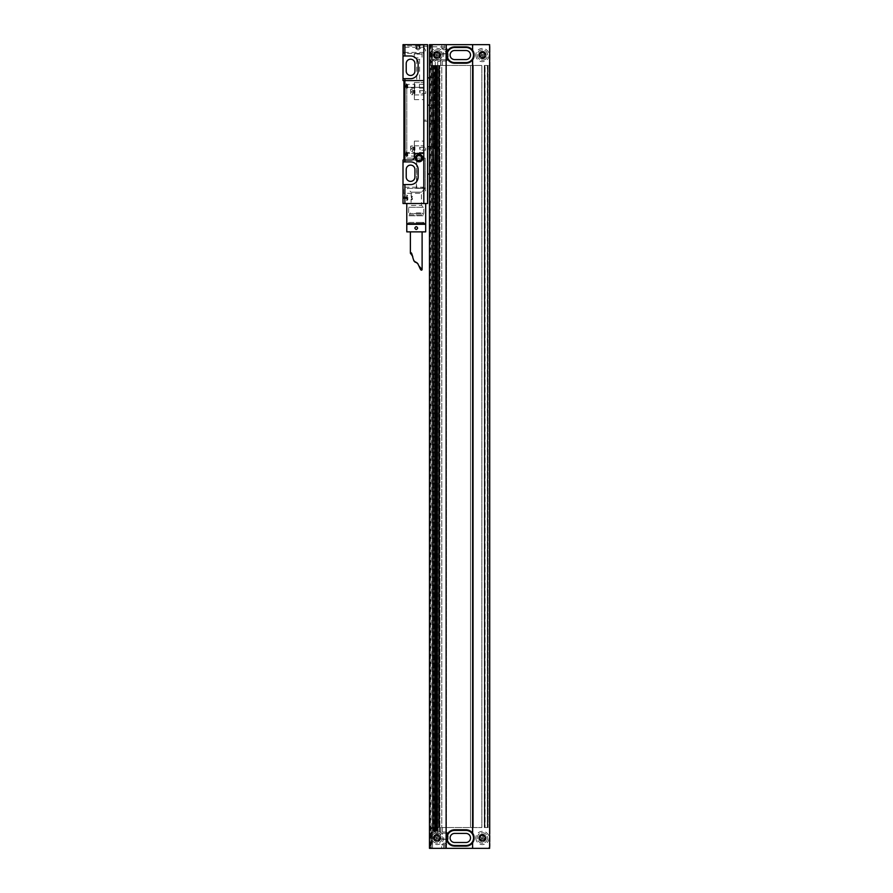 <?xml version="1.0" encoding="UTF-8"?>
<svg xmlns="http://www.w3.org/2000/svg" width="893" height="893" viewBox="0 0 893 893"><rect width="100%" height="100%" fill="white"/><g stroke="black" fill="none" stroke-linecap="round" stroke-linejoin="round"><path stroke-width="0.67" stroke-dasharray="4.46 3.35" d="M441.109 838.895L448.141 839.353L440.327 839.353L440.327 833.225L448.141 833.225L440.327 833.225L442.336 832.008L442.336 827.543L446.12 827.543L442.336 827.543M446.533 848.35L441.109 848.35L446.533 848.35M447.348 848.35L448.71 848.35M441.633 848.35L446.835 848.35L441.633 848.35L441.633 844.566L444.814 844.566L444.814 848.35M444.814 844.566L441.633 844.566L442.214 844.566L442.214 848.35M446.254 848.35L446.254 844.566L446.835 844.566L446.835 848.35M443.654 844.566L443.654 848.35M441.109 54.105L448.141 53.647L440.327 53.647L440.327 59.775L448.141 59.775L440.327 59.775L442.336 60.992L442.336 65.457L446.12 65.457L442.336 65.457M444.279 44.65L441.109 44.65L447.348 44.65L441.845 44.65L446.612 44.65L444.279 44.65L444.279 48.434L441.845 48.434L441.845 44.65L441.89 48.434L444.279 48.434M447.348 44.65L448.71 44.65M444.189 48.434L444.189 44.65M446.567 44.65L446.567 48.434L446.612 44.65M435.907 147.713L438.932 147.713L438.932 148.852L438.932 121.236L438.932 147.713L435.851 147.713L435.572 120.108L435.851 147.713M435.907 121.236L438.932 121.236L438.932 120.108L438.932 121.236L435.851 121.236M433.641 105.162L427.591 105.162L427.591 174.001L427.591 146.765L433.641 146.765L434.411 77.937L433.752 146.765L429.477 146.765M427.591 77.925L427.591 105.162L427.591 77.847L434.411 77.925L434.411 65.457L433.239 65.457L436.554 65.457L436.264 827.543L440.829 827.543L435.282 827.543L435.873 827.543L435.873 831.327L439.356 831.327L439.535 827.543L438.642 827.543L439.903 827.543L439.155 827.543L439.155 65.457L439.903 65.457L439.903 827.543L439.903 65.457L429.477 65.457L429.477 59.775L435.282 59.775L429.477 59.775L429.477 65.457L440.829 65.457L435.572 65.457L436.186 146.765L438.932 146.765L438.932 77.925L438.932 105.162L436.186 105.162M433.752 146.765L434.389 174.09L433.641 146.765M436.186 146.765L435.572 174.001L436.231 146.765L435.572 77.925L438.932 77.847L435.628 77.925M436.231 105.162L438.932 105.162L438.932 174.09L438.932 146.765L436.231 146.765M435.003 147.97L435.003 831.327L434.991 150.348M434.991 146.765L435.003 103.968L434.991 146.765M429.477 105.162L433.752 105.162M427.591 146.765L427.591 105.162M427.591 174.001L434.411 174.001L434.411 831.327L433.931 152.335M418.996 266.047L417.946 263.736M413.783 260.767L412.733 256.403M424.186 153.384L417.187 153.384A2.835 2.835 0 0 0 414.352 156.219L414.352 157.168A2.835 2.835 0 0 1 411.517 160.003L404.518 160.003L404.897 161.901L403.011 161.901L410.568 161.901L403.011 161.901L403.011 160.003L403.949 160.003L403.949 80.582L403.011 80.582L403.011 78.684L410.568 78.684A7.568 7.568 0 0 0 418.136 71.127A7.568 7.568 0 0 1 410.568 78.684A7.568 7.568 0 0 0 418.136 71.127L418.136 63.559A7.568 7.568 0 0 0 410.568 55.991A7.568 7.568 0 0 1 418.136 63.559A7.568 7.568 0 0 0 410.568 55.991L403.011 55.991L410.568 55.991L403.011 55.991L403.011 78.684M406.226 71.127L406.226 63.559A4.353 4.353 0 0 1 410.568 59.206A4.353 4.353 0 0 1 414.921 63.559L414.921 71.127A4.353 4.353 0 0 1 410.568 75.47A4.353 4.353 0 0 1 406.226 71.127M406.226 169.458A4.353 4.353 0 0 1 410.568 165.116A4.353 4.353 0 0 1 414.921 169.458L414.921 177.026A4.353 4.353 0 0 1 410.568 181.368A4.353 4.353 0 0 1 406.226 177.026L406.226 169.458M403.011 200.289L403.011 199.251M427.591 52.408L427.591 46.347L427.591 52.408L403.569 52.408L403.569 46.347L403.011 52.966L403.011 45.789L403.011 52.966M403.011 161.901L403.011 184.583L410.568 184.583A7.568 7.568 0 0 0 418.136 177.026L418.136 169.458A7.568 7.568 0 0 0 410.568 161.901A7.568 7.568 0 0 1 418.136 169.458L418.136 177.026A7.568 7.568 0 0 1 410.568 184.583L403.011 184.583L410.568 184.583A7.568 7.568 0 0 0 418.136 177.026L418.136 169.458A7.568 7.568 0 0 0 410.568 161.901L404.897 161.901M427.591 44.65L427.591 203.504L423.807 203.504L423.807 44.65L427.591 44.65M423.807 187.195L425.648 190.265L423.807 193.323L423.807 187.195L423.807 193.323L403.569 193.323L403.569 187.195L423.807 187.195M423.807 47.262L425.648 50.321L423.807 53.39L423.807 47.262L423.807 53.39L403.569 53.39L403.569 47.262L423.807 47.262M403.011 186.626L403.011 193.893M403.011 46.693L403.011 53.96M423.807 80.582L404.518 80.582L424.186 80.582L404.518 80.582L404.518 160.003L424.186 160.003M403.011 55.991L403.011 44.65L404.897 44.65L404.897 55.991M404.897 44.65L423.807 44.65M404.897 78.684L404.897 80.582M423.807 203.504L403.011 203.504L403.011 184.583M416.238 203.504L425.693 203.504L416.238 203.504M404.897 184.583L404.897 203.504M404.897 160.003L423.807 160.003M418.136 44.65L422.992 44.65L418.136 44.65M416.596 45.286L422.356 45.286L416.596 45.286M419.085 161.421A3.304 3.304 0 0 1 416.216 156.454A3.304 3.304 0 0 1 421.942 156.454A3.304 3.304 0 0 1 419.085 161.421M421.853 159.534A3.125 3.125 0 0 1 416.462 159.814A3.125 3.125 0 0 1 418.917 155.002A3.125 3.125 0 0 1 421.853 159.534M403.949 149.79L403.949 158.865L403.949 149.79L404.897 150.738L404.897 157.927L404.897 150.738L404.328 150.738L404.328 157.927L404.328 150.738M403.949 81.71L403.949 90.796L403.949 81.71L404.897 82.658L404.897 89.847L404.897 82.658L404.328 82.658L404.328 89.847L404.328 82.658M416.238 224.299L425.135 224.299L416.238 224.299M406.784 223.73L425.693 223.73M425.693 224.299L406.784 224.299M406.784 231.867L425.693 231.867M404.328 154.735L406.393 154.735L404.328 156.431L404.328 152.96L404.328 153.92L406.393 153.92L406.393 154.735L404.328 152.234L404.328 154.221L406.393 154.221L404.328 155.695L404.328 154.735L404.328 156.431M404.328 154.221L404.328 155.181M404.328 153.92L404.328 152.234M404.328 156.141L406.393 154.444L404.328 154.444M406.393 154.444L404.328 153.484M404.328 152.96L404.685 153.83M404.685 153.317L406.393 153.92M404.328 155.695L404.685 154.824M404.685 155.349L406.393 154.735M404.685 153.138L406.393 154.221M404.328 86.654L406.393 86.654L404.328 88.418L404.328 85.058L404.328 85.862L406.393 85.862L406.393 86.654L404.328 84.087L404.328 86.108L406.393 86.108L404.328 87.447L404.328 86.654L404.328 88.418M404.328 86.108L404.328 86.9M404.328 85.862L404.328 84.087M404.328 88.173L406.393 86.398L404.328 86.398M406.393 86.398L404.328 85.605M404.328 85.058L404.685 85.895M404.685 85.348L406.393 85.862M404.328 87.447L404.685 86.61M404.685 87.157L406.393 86.654M404.685 84.98L406.393 86.108M417.143 48.434L420.837 48.434L415.435 48.434L417.143 48.434L417.143 44.65L415.435 44.65L420.837 44.65L417.143 44.65M416.428 44.65L416.428 48.434L415.435 48.434L415.435 44.65M419.833 44.65L419.833 48.434L420.837 48.434L420.837 44.65M419.13 48.434L419.13 44.65M416.998 44.65L421.25 44.65L416.998 44.65M403.011 197.174L406.226 197.174L406.226 198.782L406.226 196.862L403.011 196.862M403.011 198.48L406.226 198.48L403.011 198.782M403.011 197.52L406.226 197.52M406.226 198.134L403.011 198.134M434.991 101.59L434.991 65.457L433.083 65.457L434.411 65.457M435.003 103.968L435.003 65.457L436.108 65.457L432.335 65.457L432.335 59.775L432.335 65.457L436.108 65.457L436.621 827.543L436.621 65.457L435.617 65.457L436.108 827.543L429.477 827.543L436.621 827.543M436.297 65.457L436.297 831.327L436.275 65.457L435.918 831.327L434.991 831.327L434.98 65.457L434.98 831.327L439.546 831.327L435.527 831.327L435.572 174.001L438.932 174.001L435.628 174.001M439.356 831.327L435.572 831.327L435.55 65.457L439.155 65.457M435.572 120.108L435.572 148.841M480.155 56.371L479.82 55.422L478.693 55.812L479.016 56.761L482.12 55.69L483.191 58.793L484.14 58.458L483.068 55.366L486.172 54.294L485.837 53.334L482.745 54.406L481.673 51.314L480.713 51.638L481.785 54.741L478.693 55.812M484.129 59.965A5.202 5.202 0 0 0 485.837 51.124A5.202 5.202 0 0 0 477.32 54.071A5.202 5.202 0 0 0 484.129 59.965A5.202 5.202 0 0 0 481.852 49.885A5.202 5.202 0 0 0 477.23 55.053A5.202 5.202 0 0 0 484.129 59.965M479.016 56.761L482.12 55.69L483.191 58.793M484.14 58.458L483.749 57.331L482.8 57.665M483.749 57.331L483.068 55.366L486.172 54.294M480.713 51.638L482.12 55.69L483.068 55.366L481.673 51.314M485.837 53.334L484.709 53.725L485.044 54.685M484.709 53.725L479.82 55.422M481.104 52.765L482.064 52.441M481.539 840.425L480.668 839.911L480.054 840.938L480.925 841.452L482.6 838.639L485.412 840.324L485.937 839.453L483.124 837.779L484.799 834.966L483.939 834.442L482.253 837.254L479.441 835.58L478.927 836.44L481.74 838.125L480.054 840.938M486.897 840.614A5.202 5.202 0 0 0 482.51 832.745A5.202 5.202 0 0 0 477.889 840.48A5.202 5.202 0 0 0 486.897 840.614A5.202 5.202 0 0 0 483.816 832.935A5.202 5.202 0 0 0 477.23 837.947A5.202 5.202 0 0 0 486.897 840.614M480.925 841.452L482.6 838.639L485.412 840.324M485.937 839.453L484.91 838.84L484.397 839.71M484.91 838.84L483.124 837.779L484.799 834.966M478.927 836.44L482.6 838.639L483.124 837.779L479.441 835.58M483.939 834.442L483.325 835.468L484.196 835.982M483.325 835.468L480.668 839.911M479.954 837.054L480.467 836.183M435.282 833.225L440.829 833.225L432.335 833.225L435.282 833.225L435.282 827.543L435.282 833.225M439.378 65.457L439.389 827.543L436.264 827.543M429.477 827.543L432.335 827.543L432.335 833.225L429.477 833.225L432.335 833.225L432.335 827.543L429.477 827.543L429.477 846.464L431.375 848.35L432.502 848.35L432.502 827.543L429.477 827.543L429.477 65.457L429.477 827.543L429.477 65.457L432.502 65.457L432.502 44.65L432.502 65.457L431.118 65.457L432.312 65.457L432.502 848.35L432.502 827.543L431.118 827.543L432.502 827.543L432.502 848.35L431.654 848.35L431.654 827.543M441.767 827.543L481.863 827.543L441.767 827.543L441.767 65.457L481.863 65.457L481.863 827.543L481.863 65.457L440.07 65.457L441.767 65.457L441.767 827.543M440.662 827.543L437.693 827.543L440.662 827.543M489.744 46.291L489.744 65.457L487.969 65.457L489.989 65.457L489.989 827.543L487.969 827.543L489.744 827.543L489.744 846.709L489.744 827.543M431.118 827.543L431.118 848.35L432.502 848.35L431.375 848.35L429.477 846.464L429.477 65.457M442.336 832.008L446.12 832.008L442.336 832.008M454.626 829.441A8.506 8.506 0 0 0 446.12 837.947A8.506 8.506 0 0 0 454.626 846.464L465.979 846.464A8.506 8.506 0 0 0 474.484 837.947A8.506 8.506 0 0 0 465.979 829.441L454.626 829.441A8.506 8.506 0 0 0 446.12 837.947A8.506 8.506 0 0 0 454.626 846.464L465.979 846.464A8.506 8.506 0 0 0 474.484 837.947A8.506 8.506 0 0 0 465.979 829.441L454.626 829.441L465.979 829.441A8.506 8.506 0 0 1 474.484 837.947A8.506 8.506 0 0 1 465.979 846.464L454.626 846.464A8.506 8.506 0 0 1 446.12 837.947A8.506 8.506 0 0 1 454.626 829.441L465.979 829.441A8.506 8.506 0 0 1 474.484 837.947A8.506 8.506 0 0 1 465.979 846.464L454.626 846.464A8.506 8.506 0 0 1 446.12 837.947A8.506 8.506 0 0 1 454.626 829.441M465.979 842.49L454.626 842.49A4.543 4.543 0 0 1 450.094 837.947A4.543 4.543 0 0 1 454.626 833.415L465.979 833.415A4.543 4.543 0 0 1 470.522 837.947A4.543 4.543 0 0 1 465.979 842.49M437.693 827.543L437.693 833.225M436.554 827.543L436.554 65.457M436.376 65.457L436.376 827.543L439.155 827.543L439.122 831.327M431.654 848.35L472.977 848.35L472.977 840.826A7.568 7.568 0 0 0 465.979 830.39L454.626 830.39A7.568 7.568 0 0 0 447.069 837.947A7.568 7.568 0 0 0 454.626 845.515A7.568 7.568 0 0 1 447.069 837.947A7.568 7.568 0 0 1 454.626 830.39L465.979 830.39A7.568 7.568 0 0 1 473.547 837.947A7.568 7.568 0 0 1 465.979 845.515L454.626 845.515L465.979 845.515A7.568 7.568 0 0 0 473.547 837.947A7.568 7.568 0 0 0 465.979 830.39L454.626 830.39A7.568 7.568 0 0 0 447.069 837.947A7.568 7.568 0 0 0 454.626 845.515L465.979 845.515A7.568 7.568 0 0 0 472.977 840.826L472.977 848.35L488.103 848.35L489.621 846.832L489.621 848.35L488.103 848.35L489.744 846.709M489.744 65.457L489.989 46.536L488.103 44.65L489.621 46.168L489.621 846.832M440.07 65.457L437.693 65.457L440.07 65.457M429.857 49.383L429.857 47.05L429.857 49.383M429.477 49.383L429.477 46.67L429.477 49.383M446.12 49.383L446.12 47.05L446.12 49.383M431.654 65.457L431.654 44.65L432.502 44.65L432.502 65.457L432.502 44.65L431.375 44.65L429.477 46.536L431.375 44.65L432.502 44.65L431.118 44.65L431.118 65.457M442.336 60.992L446.12 60.992L442.336 60.992M454.626 63.559A8.506 8.506 0 0 1 446.12 55.053A8.506 8.506 0 0 1 454.626 46.536L465.979 46.536A8.506 8.506 0 0 1 474.484 55.053A8.506 8.506 0 0 1 465.979 63.559L454.626 63.559A8.506 8.506 0 0 1 446.12 55.053A8.506 8.506 0 0 1 454.626 46.536L465.979 46.536A8.506 8.506 0 0 1 474.484 55.053A8.506 8.506 0 0 1 465.979 63.559L454.626 63.559L465.979 63.559A8.506 8.506 0 0 0 474.484 55.053A8.506 8.506 0 0 0 465.979 46.536L454.626 46.536A8.506 8.506 0 0 0 446.12 55.053A8.506 8.506 0 0 0 454.626 63.559L465.979 63.559A8.506 8.506 0 0 0 474.484 55.053A8.506 8.506 0 0 0 465.979 46.536L454.626 46.536A8.506 8.506 0 0 0 446.12 55.053A8.506 8.506 0 0 0 454.626 63.559M454.626 59.585A4.543 4.543 0 0 1 450.094 55.053A4.543 4.543 0 0 1 454.626 50.51L465.979 50.51A4.543 4.543 0 0 1 470.522 55.053A4.543 4.543 0 0 1 465.979 59.585L454.626 59.585M437.693 59.775L440.695 59.775L437.693 59.775L437.693 65.457M435.282 59.775L440.829 59.775L435.282 59.775L435.282 65.457L435.282 59.775M431.788 65.457L432.312 827.543L431.788 65.457M434.869 65.457L434.869 831.327L434.902 65.457M436.621 65.457L435.617 65.457L435.617 827.543L436.03 65.457L436.42 831.327M470.522 65.457L470.522 827.543L470.522 65.457M489.621 46.168L489.621 44.65L472.977 44.65L472.977 52.174A7.568 7.568 0 0 0 465.979 47.485L454.626 47.485A7.568 7.568 0 0 0 447.069 55.053A7.568 7.568 0 0 0 454.626 62.61L465.979 62.61A7.568 7.568 0 0 0 473.547 55.053A7.568 7.568 0 0 0 465.979 47.485A7.568 7.568 0 0 1 473.547 55.053A7.568 7.568 0 0 1 465.979 62.61L454.626 62.61L465.979 62.61A7.568 7.568 0 0 0 472.977 57.922L472.977 835.078L472.977 57.922A7.568 7.568 0 0 0 472.977 52.174L472.977 44.65L446.5 44.65L446.5 848.35L446.5 44.65L431.04 44.65L431.04 57.844A6.619 6.619 0 0 0 441.153 60.244A6.619 6.619 0 0 0 441.153 49.863A6.619 6.619 0 0 0 430.962 52.441L430.962 57.654L430.962 52.441M436.443 831.327L436.431 65.457L436.443 831.327M472.598 44.65L472.598 51.392M446.12 44.65L446.12 848.35M472.598 841.608L472.598 848.35M472.598 58.715L472.598 834.285M431.118 44.65L429.477 44.65L429.477 848.35L431.118 848.35M438.642 65.457L438.642 827.543L438.642 65.457M431.654 44.65L431.04 44.65M489.989 46.536L489.989 846.464L489.989 46.536M475.813 55.053A6.619 6.619 0 0 0 485.736 60.78A6.619 6.619 0 0 0 485.736 49.316A6.619 6.619 0 0 0 475.813 55.053M475.813 837.947A6.619 6.619 0 0 0 485.736 843.684A6.619 6.619 0 0 0 485.736 832.22A6.619 6.619 0 0 0 475.813 837.947M487.969 65.457L487.969 827.543M454.626 47.485A7.568 7.568 0 0 0 447.069 55.053A7.568 7.568 0 0 0 454.626 62.61A7.568 7.568 0 0 1 447.069 55.053A7.568 7.568 0 0 1 454.626 47.485L465.979 47.485L454.626 47.485M430.962 57.654A6.619 6.619 0 0 0 431.04 57.844L431.04 840.737A6.619 6.619 0 0 0 441.153 843.137A6.619 6.619 0 0 0 441.153 832.756A6.619 6.619 0 0 0 430.962 835.346L430.962 840.559L430.962 835.346M442.091 56.292A5.202 5.202 0 0 0 437.67 49.885A5.202 5.202 0 0 0 431.844 55.053A5.202 5.202 0 0 0 442.091 56.292A5.202 5.202 0 0 0 435.594 50.053A5.202 5.202 0 0 0 433.44 58.804A5.202 5.202 0 0 0 442.091 56.292M430.962 840.559A6.619 6.619 0 0 0 431.04 840.737L431.04 848.35M441.488 840.648A5.202 5.202 0 0 0 438.441 832.946A5.202 5.202 0 0 0 431.844 837.947A5.202 5.202 0 0 0 441.488 840.648A5.202 5.202 0 0 0 437.157 832.745A5.202 5.202 0 0 0 432.491 840.458A5.202 5.202 0 0 0 441.488 840.648M473.357 65.457L473.357 827.543L473.357 65.457M432.268 65.457L432.268 827.543M438.575 834.453L434.657 840.927L435.516 841.44L437.213 838.639L440.015 840.335L440.539 839.476L437.737 837.779L439.434 834.977L438.575 834.453L436.878 837.254L434.076 835.558L433.551 836.417L437.213 838.639L437.737 837.779L434.076 835.558M440.539 839.476L437.737 837.779L439.434 834.977M435.516 841.44L437.213 838.639L440.015 840.335M433.551 836.417L436.353 838.114L434.657 840.927M436.141 840.425L435.271 839.9M434.567 837.042L435.092 836.183M437.95 835.48L438.82 835.993M439.523 838.862L438.999 839.721M437.458 51.258L435.65 58.603L436.632 58.849L437.414 55.656L440.595 56.449L440.841 55.466L437.659 54.685L438.441 51.504L437.458 51.258L436.677 54.44L433.496 53.658L433.25 54.64L437.414 55.656L437.659 54.685L433.496 53.658M440.841 55.466L437.659 54.685L438.441 51.504M436.632 58.849L437.414 55.656L440.595 56.449M433.25 54.64L436.431 55.422L435.65 58.603M436.911 57.688L435.94 57.442M434.411 54.919L434.657 53.937M437.168 52.419L438.15 52.654M439.68 55.176L439.434 56.159M440.829 837.947A3.784 3.784 0 0 1 434.11 840.335A3.784 3.784 0 0 1 435.773 834.386A3.784 3.784 0 0 1 440.829 837.947A3.784 3.784 0 0 1 435.159 841.228A3.784 3.784 0 0 1 435.159 834.676A3.784 3.784 0 0 1 440.829 837.947M439.468 839.42A2.835 2.835 0 0 0 436.097 835.279A2.835 2.835 0 0 0 434.846 839.744A2.835 2.835 0 0 0 439.468 839.42A2.835 2.835 0 0 0 437.101 835.111A2.835 2.835 0 0 0 434.556 839.32A2.835 2.835 0 0 0 439.468 839.42A2.835 2.835 0 0 1 435.572 840.38A2.835 2.835 0 0 1 434.623 836.484A2.835 2.835 0 0 1 438.519 835.524A2.835 2.835 0 0 1 439.468 839.42A2.835 2.835 0 0 0 437.101 835.111A2.835 2.835 0 0 0 434.556 839.32A2.835 2.835 0 0 0 439.468 839.42M439.066 839.174A2.366 2.366 0 0 0 437.09 835.591A2.366 2.366 0 0 0 434.969 839.085A2.366 2.366 0 0 0 439.066 839.174M434.724 837.947A2.322 2.322 0 0 1 438.206 835.937A2.322 2.322 0 0 1 438.206 839.967A2.322 2.322 0 0 1 434.724 837.947A2.322 2.322 0 0 0 438.206 839.967A2.322 2.322 0 0 0 438.206 835.937A2.322 2.322 0 0 0 434.724 837.947M433.261 837.947A3.784 3.784 0 0 1 438.932 834.676A3.784 3.784 0 0 1 438.932 841.228A3.784 3.784 0 0 1 433.261 837.947A3.784 3.784 0 0 0 438.932 841.228A3.784 3.784 0 0 0 438.932 834.676A3.784 3.784 0 0 0 433.261 837.947M433.261 55.053A3.784 3.784 0 0 1 437.503 51.292A3.784 3.784 0 0 1 440.718 55.958A3.784 3.784 0 0 1 433.261 55.053A3.784 3.784 0 0 1 438.932 51.772A3.784 3.784 0 0 1 438.932 58.324A3.784 3.784 0 0 1 433.261 55.053M439.803 55.734A2.835 2.835 0 0 0 437.391 52.229A2.835 2.835 0 0 0 434.21 55.053A2.835 2.835 0 0 0 439.803 55.734A2.835 2.835 0 0 0 436.253 52.33A2.835 2.835 0 0 0 435.081 57.096A2.835 2.835 0 0 0 439.803 55.734A2.835 2.835 0 0 1 436.364 57.811A2.835 2.835 0 0 1 434.288 54.373A2.835 2.835 0 0 1 437.726 52.296A2.835 2.835 0 0 1 439.803 55.734A2.835 2.835 0 0 0 436.253 52.33A2.835 2.835 0 0 0 435.081 57.096A2.835 2.835 0 0 0 439.803 55.734M439.345 55.612A2.366 2.366 0 0 0 436.387 52.776A2.366 2.366 0 0 0 435.404 56.761A2.366 2.366 0 0 0 439.345 55.612M434.724 55.053A2.322 2.322 0 0 1 438.206 53.033A2.322 2.322 0 0 1 438.206 57.063A2.322 2.322 0 0 1 434.724 55.053A2.322 2.322 0 0 0 437.045 57.375A2.322 2.322 0 0 0 439.367 55.053A2.322 2.322 0 0 0 437.045 52.72A2.322 2.322 0 0 0 434.724 55.053M440.829 55.053A3.784 3.784 0 0 1 435.159 58.324A3.784 3.784 0 0 1 435.159 51.772A3.784 3.784 0 0 1 440.829 55.053A3.784 3.784 0 0 0 435.159 51.772A3.784 3.784 0 0 0 435.159 58.324A3.784 3.784 0 0 0 440.829 55.053M423.807 120.108L423.807 121.236L423.807 120.108L434.411 120.108L434.411 148.841L434.389 120.108L434.411 148.841L423.807 148.852L423.807 147.713L423.807 148.852M411.394 197.822L411.048 192.151L421.44 192.151L411.048 192.151L407.264 188.367L425.604 188.367L407.264 188.367M411.238 199.094L411.048 199.719L411.997 199.719L411.997 195.935L412.466 199.251M418.136 53.647L414.229 53.647L418.136 53.647M416.998 54.105L421.25 54.105L416.998 54.105M414.352 83.797L414.352 88.708L414.352 83.797L414.921 88.139L414.921 84.366L407.733 84.366L407.733 88.139L407.733 84.366L407.353 87.771L406.974 84.366L406.974 88.139L406.907 84.366L406.907 88.139L406.382 84.143L406.382 88.362L406.125 83.886L406.125 88.619L406.125 83.886L406.784 83.886L406.784 88.619L406.784 83.886M414.352 151.877L414.352 156.788L414.352 151.877L414.921 156.219L414.921 152.435L407.733 152.435L407.733 156.219L407.733 152.435L407.353 155.84L406.974 152.435L406.974 156.219L406.907 152.435L406.907 156.219L406.382 152.223L406.382 156.442L406.125 151.966L406.125 156.699L406.125 151.966L406.784 151.966L406.784 156.699L406.784 151.966M417.611 160.249L417.611 160.249A2.59 2.59 0 0 1 416.64 157.235L416.64 157.235M416.562 156.61A2.936 2.936 0 0 1 416.64 156.498L416.618 156.71A2.835 2.835 0 0 0 418.091 160.773L418.203 160.55A2.59 2.59 0 0 0 421.217 159.579L421.44 159.691A2.835 2.835 0 0 1 418.091 160.773L418.315 160.349A2.366 2.366 0 0 1 417.723 160.048A2.366 2.366 0 0 0 418.315 160.349L418.203 160.55M417.02 156.688L417.02 156.688A2.5 2.5 0 0 0 416.718 157.28M420.112 155.371L419.855 155.884L420.112 155.371A2.936 2.936 0 0 1 420.703 155.672L420.112 155.371M416.718 156.532A2.835 2.835 0 0 1 420.067 155.449L416.718 156.532M419.956 155.672A2.59 2.59 0 0 0 416.942 156.655M416.618 156.71L416.238 158.117A2.835 2.835 0 0 0 418.694 160.919L416.718 159.68C417.969 161.722 419.71 161.198 421.92 158.117L420.659 155.75A2.835 2.835 0 0 1 421.742 159.099L421.518 158.987A2.59 2.59 0 0 0 420.547 155.974L420.547 155.974M417.143 156.755A2.366 2.366 0 0 0 416.841 157.347A2.366 2.366 0 0 1 417.143 156.755M417.656 160.171A2.5 2.5 0 0 0 418.248 160.472M421.44 158.943L421.742 159.099A2.835 2.835 0 0 1 421.44 159.691L421.139 159.534A2.5 2.5 0 0 0 421.44 158.943L421.317 158.887A2.366 2.366 0 0 1 421.016 159.479A2.366 2.366 0 0 0 421.317 158.887L421.518 158.987M421.072 159.133A2.232 2.232 0 0 1 417.21 159.322A2.232 2.232 0 0 1 418.962 155.884A2.232 2.232 0 0 1 421.072 159.133A2.232 2.232 0 0 1 417.21 159.322A2.232 2.232 0 0 1 418.962 155.884A2.232 2.232 0 0 1 421.072 159.133M419.855 155.884A2.366 2.366 0 0 1 420.436 156.175A2.366 2.366 0 0 0 419.855 155.884M420.503 156.052A2.5 2.5 0 0 0 419.911 155.75M420.983 213.516L409.619 213.516L420.983 213.516M409.619 213.516L409.619 214.845L422.858 214.845L409.619 214.845L408.681 215.793L423.807 215.793L408.681 215.793L408.681 207.276L423.807 207.276L408.681 207.276L411.048 205.39L421.44 205.39L411.048 205.39L411.048 199.719M416.238 213.516L422.11 213.516L416.238 213.516M416.339 188.367L424.086 188.367L416.339 188.367L416.718 159.68L416.718 187.988L425.224 187.988L425.224 158.117L421.92 158.117L425.224 158.117L425.224 187.988L416.339 188.367M406.784 87.347L406.784 153.384L406.784 87.347L414.352 87.347L414.352 82.614L414.352 99.636L414.352 87.347L423.807 87.347L423.807 82.614L423.807 158.117L423.807 87.347L406.784 87.347M420.815 158.117L406.784 158.117L406.784 153.384L406.784 158.117L420.815 158.117L418.694 160.919M414.352 153.384L423.807 153.384L406.784 153.384L414.352 153.384L414.352 141.094L414.352 157.168M418.136 57.889L414.229 57.889L418.136 57.889M418.136 59.385L419.554 59.385L418.136 59.385M418.136 82.614L419.554 82.614L418.136 82.614M434.143 121.236L423.807 121.236L423.807 147.713L423.807 121.236L434.087 121.236M414.352 150.738L414.352 146.575L414.352 150.738L414.921 150.169L414.921 147.144L414.921 150.169L413.883 150.169L413.883 147.144L413.883 150.169L413.481 147.323L413.481 149.991L412.555 149.991L412.555 147.323L412.555 149.991M414.352 156.788L414.921 156.219L407.353 155.84L406.784 156.699M414.352 94.011L414.352 89.847L414.352 94.011L414.921 93.441L414.921 90.416L414.921 93.441L413.883 93.441L413.883 90.416L413.883 93.441L413.481 90.595L413.481 93.263L412.555 93.263L412.555 90.595L412.555 93.263M414.352 88.708L414.921 88.139L407.353 87.771L406.784 88.619M414.352 145.827L423.807 145.827L414.352 145.827M414.352 94.915L423.807 94.915L414.352 94.915M414.352 82.614L423.807 82.614L414.352 82.614M412.555 94.758L412.555 89.088L412.555 94.758L410.836 94.613L411.517 91.544L410.836 91.544L411.517 92.303L410.668 92.303L410.668 94.424M410.668 91.544L410.668 89.434L410.668 91.544M412.555 151.497L412.555 145.827L412.555 151.497L410.836 151.341L411.517 148.283L410.836 148.283L411.517 149.042L410.668 149.042L410.668 151.151M410.668 148.283L410.668 146.162L410.668 148.283M416.238 212.958L422.11 212.958L416.238 212.958M480.11 55.053A2.322 2.322 0 0 1 483.593 53.033A2.322 2.322 0 0 1 483.593 57.063A2.322 2.322 0 0 1 480.11 55.053A2.322 2.322 0 0 0 482.432 57.375A2.322 2.322 0 0 0 484.754 55.053A2.322 2.322 0 0 0 482.432 52.72A2.322 2.322 0 0 0 480.11 55.053M486.216 55.053A3.784 3.784 0 0 0 480.534 51.772A3.784 3.784 0 0 0 480.534 58.324A3.784 3.784 0 0 0 486.216 55.053A3.784 3.784 0 0 1 480.534 58.324A3.784 3.784 0 0 1 480.534 51.772A3.784 3.784 0 0 1 486.216 55.053M478.648 55.053A3.784 3.784 0 0 1 486.116 54.216A3.784 3.784 0 0 1 483.671 58.625A3.784 3.784 0 0 1 478.648 55.053A3.784 3.784 0 0 1 484.319 51.772A3.784 3.784 0 0 1 484.319 58.324A3.784 3.784 0 0 1 478.648 55.053M483.359 57.732A2.835 2.835 0 0 0 482.12 52.229A2.835 2.835 0 0 0 479.597 55.053A2.835 2.835 0 0 0 483.359 57.732A2.835 2.835 0 0 0 484.285 52.91A2.835 2.835 0 0 0 479.641 54.518A2.835 2.835 0 0 0 483.359 57.732A2.835 2.835 0 0 1 479.753 55.98A2.835 2.835 0 0 1 481.506 52.374A2.835 2.835 0 0 1 485.111 54.127A2.835 2.835 0 0 1 483.359 57.732A2.835 2.835 0 0 0 484.285 52.91A2.835 2.835 0 0 0 479.641 54.518A2.835 2.835 0 0 0 483.359 57.732M483.202 57.286A2.366 2.366 0 0 0 483.973 53.267A2.366 2.366 0 0 0 480.11 54.607A2.366 2.366 0 0 0 483.202 57.286M480.11 837.947A2.322 2.322 0 0 1 483.593 835.937A2.322 2.322 0 0 1 483.593 839.967A2.322 2.322 0 0 1 480.11 837.947A2.322 2.322 0 0 0 483.593 839.967A2.322 2.322 0 0 0 483.593 835.937A2.322 2.322 0 0 0 480.11 837.947M478.648 837.947A3.784 3.784 0 0 0 484.319 841.228A3.784 3.784 0 0 0 484.319 834.676A3.784 3.784 0 0 0 478.648 837.947A3.784 3.784 0 0 1 484.319 834.676A3.784 3.784 0 0 1 484.319 841.228A3.784 3.784 0 0 1 478.648 837.947M486.216 837.947A3.784 3.784 0 0 1 479.508 840.346A3.784 3.784 0 0 1 481.16 834.386A3.784 3.784 0 0 1 486.216 837.947A3.784 3.784 0 0 1 480.534 841.228A3.784 3.784 0 0 1 480.534 834.676A3.784 3.784 0 0 1 486.216 837.947M484.866 839.409A2.835 2.835 0 0 0 481.472 835.279A2.835 2.835 0 0 0 480.244 839.755A2.835 2.835 0 0 0 484.866 839.409A2.835 2.835 0 0 0 482.477 835.111A2.835 2.835 0 0 0 479.954 839.331A2.835 2.835 0 0 0 484.866 839.409A2.835 2.835 0 0 1 480.97 840.38A2.835 2.835 0 0 1 479.999 836.495A2.835 2.835 0 0 1 483.883 835.513A2.835 2.835 0 0 1 484.866 839.409A2.835 2.835 0 0 0 482.477 835.111A2.835 2.835 0 0 0 479.954 839.331A2.835 2.835 0 0 0 484.866 839.409M484.464 839.163A2.366 2.366 0 0 0 482.466 835.58A2.366 2.366 0 0 0 480.367 839.096A2.366 2.366 0 0 0 484.464 839.163M488.103 827.543L487.533 827.543L488.103 827.543L488.103 65.457L488.103 827.543M487.533 65.457L487.533 827.543L484.319 827.543L487.533 827.543L487.533 65.457L488.103 65.457L487.533 65.457L487.533 827.543L487.533 65.457L484.888 65.457L484.888 827.543L484.888 65.457L484.319 65.457L484.319 827.543L484.319 65.457L485.078 65.457L485.078 827.543L485.078 65.457L487.344 65.457L487.344 827.543L487.533 65.457M416.238 223.35L423.807 223.35L416.238 223.35M416.238 222.413L423.807 222.413L416.238 222.413M409.619 222.413L422.858 222.413L409.619 222.413L409.619 224.299L422.858 224.299L409.619 224.299M423.807 88.139L423.807 84.366L423.807 88.139L419.453 88.139L419.453 84.366L419.453 88.139M420.123 149.812L419.721 147.144L419.721 150.169L425.693 150.169L425.693 147.144L425.693 150.169M420.123 147.501L425.693 147.144M420.123 93.084L419.721 90.416L419.721 93.441L425.693 93.441L425.693 90.416L425.693 93.441M420.123 90.773L425.693 90.416M406.974 197.822L406.784 199.719L407.733 199.719L407.733 195.935L406.784 195.935L406.974 197.822C406.739 191.861 406.94 202.019 406.895 199.094M407.219 197.822L406.784 194.987L406.784 200.668L407.219 197.822L407.922 197.822C407.688 191.694 407.867 202.231 407.844 199.094M423.807 156.219L423.807 152.435L423.807 156.219L419.453 156.219L419.453 152.435L419.453 156.219M429.477 77.925L434.366 77.925M434.366 174.001L429.477 174.001M435.762 65.457L435.806 831.327M436.844 65.457L436.844 831.327M437.001 831.327L437.001 65.457M433.931 99.592L433.931 65.457M433.786 65.457L433.786 104.135M433.451 65.457L433.451 831.327M433.786 147.803L433.786 831.327M440.695 827.543L440.695 833.225L440.695 827.543M438.976 65.457L438.976 827.543M436.967 65.457L436.967 827.543M440.695 65.457L440.695 59.775L440.695 65.457M439.523 831.327L439.523 65.457L439.546 831.327M437.112 831.327L437.112 827.543M436.71 831.327L436.71 65.457L436.722 831.327M435.695 831.327L435.672 65.457M435.751 831.327L435.751 65.457M433.607 831.327L433.607 65.457M435.058 831.327L435.058 65.457M437.525 831.327L437.525 65.457M437.603 831.327L437.603 65.457M437.871 831.327L437.871 65.457M435.605 65.457L435.605 831.327M437.369 65.457L437.369 831.327M437.458 65.457L437.458 831.327M437.726 65.457L437.726 831.327M430.515 44.65L430.515 848.35M434.378 836.339A3.114 3.114 0 0 0 435.427 840.614A3.114 3.114 0 0 0 439.713 839.565A3.114 3.114 0 0 0 438.653 835.29A3.114 3.114 0 0 0 434.378 836.339M434.02 54.306A3.114 3.114 0 0 0 436.297 58.078A3.114 3.114 0 0 0 440.07 55.79A3.114 3.114 0 0 0 437.793 52.028A3.114 3.114 0 0 0 434.02 54.306M414.352 99.636L423.807 99.636M414.352 141.094L423.807 141.094M410.836 91.544L410.836 89.244L410.836 91.544M410.836 148.283L410.836 145.972L410.836 148.283M481.416 52.107A3.114 3.114 0 0 0 479.485 56.069A3.114 3.114 0 0 0 483.448 57.989A3.114 3.114 0 0 0 485.368 54.026A3.114 3.114 0 0 0 481.416 52.107M479.753 836.35A3.114 3.114 0 0 0 480.836 840.626A3.114 3.114 0 0 0 485.1 839.543A3.114 3.114 0 0 0 484.028 835.279A3.114 3.114 0 0 0 479.753 836.35M447.348 838.895L448.141 839.353L448.141 833.225L446.12 832.008L446.12 827.543M441.109 848.35L439.758 848.35M446.645 844.387L444.234 842.992L441.812 844.387M447.348 54.105L448.141 53.647L448.141 59.775L446.12 60.992L446.12 65.457M441.109 44.65L439.758 44.65M441.868 48.646L444.234 50.008L446.589 48.646M435.594 148.852L438.932 148.852M435.594 120.108L438.932 120.108M434.389 77.847L429.477 77.847M434.389 174.09L429.477 174.09M438.932 174.09L435.594 174.09M438.932 77.847L435.594 77.847M403.011 196.404L403.011 195.366M427.591 46.347L403.011 45.789M421.25 44.65L422.356 45.286L422.992 44.65M415.011 44.65L413.917 45.286L413.28 44.65M404.328 157.927L403.949 158.865M404.328 89.847L403.949 90.796M415.591 48.546L418.136 50.008L420.67 48.546M406.27 198.726L406.27 196.929M440.829 827.543L440.829 833.225L440.829 827.543M439.389 65.457L439.389 827.543M429.477 52.084L446.12 51.705L447.516 49.383L446.12 47.05L429.477 46.67M440.829 65.457L440.829 59.775L440.829 65.457M435.951 831.327L435.951 65.457M435.125 831.327L435.125 65.457M433.239 831.327L433.239 65.457M435.862 65.457L435.862 831.327M435.527 65.457L435.527 831.327M433.083 65.457L433.083 831.327M434.835 65.457L434.835 831.327M432.335 65.457L432.335 827.543M430.437 44.65L430.437 848.35M412.466 196.404L411.048 195.935M421.25 54.105L422.043 53.647L422.043 57.889L419.554 59.385L419.554 82.614M415.011 54.105L414.229 53.647L414.229 57.889L416.718 59.385L416.718 82.614M425.224 188.367L421.44 192.151L421.44 205.39L423.807 207.276L423.807 215.793L422.858 213.516M412.555 147.323L414.921 147.144L414.352 146.575M412.555 90.595L414.921 90.416L414.352 89.847M410.668 89.434L412.555 89.088M410.668 146.162L412.555 145.827M410.378 212.958L410.378 213.516M422.11 212.958L422.11 213.516M408.681 222.413L407.733 224.299M423.807 222.413L424.755 224.299M422.858 224.299L422.858 222.413M419.453 84.366L423.807 84.366M407.733 195.935L406.784 194.987L406.784 195.935M407.733 199.719L406.784 200.668L406.784 199.719M419.453 152.435L423.807 152.435"/><path stroke-width="1.34" d="M427.591 105.162L429.477 105.162M429.477 146.765L427.591 146.765M412.733 256.403L410.378 253.199C412.499 250.14 412.399 263.022 416.238 262.352C419.029 263.335 420.29 272.309 422.11 269.686L418.996 266.047M417.946 263.736L413.783 260.767M403.011 78.684L403.011 55.991L410.568 55.991A7.568 7.568 0 0 1 418.136 63.559L418.136 71.127A7.568 7.568 0 0 1 410.568 78.684L403.011 78.684L403.011 80.582L403.949 80.582L403.949 160.003L403.011 160.003L403.011 161.901L410.568 161.901A7.568 7.568 0 0 1 418.136 169.458L418.136 177.026A7.568 7.568 0 0 1 410.568 184.583L403.011 184.583L403.011 161.901M406.226 63.559L406.226 71.127A4.353 4.353 0 0 0 410.568 75.47A4.353 4.353 0 0 0 414.921 71.127L414.921 63.559A4.353 4.353 0 0 0 410.568 59.206A4.353 4.353 0 0 0 406.226 63.559M414.921 169.458A4.353 4.353 0 0 0 410.568 165.116A4.353 4.353 0 0 0 406.226 169.458L406.226 177.026A4.353 4.353 0 0 0 410.568 181.368A4.353 4.353 0 0 0 414.921 177.026L414.921 169.458M427.591 203.504L427.591 44.65L423.807 44.65L423.807 203.504L427.591 203.504M404.897 161.901L404.897 78.684M423.807 153.384L417.187 153.384A2.835 2.835 0 0 0 414.352 156.219L414.352 157.168A2.835 2.835 0 0 1 411.517 160.003L404.897 160.003M423.807 203.504L404.897 203.504L404.897 184.583M403.011 184.583L403.011 203.504L404.897 203.504M404.897 55.991L404.897 44.65L423.807 44.65M404.897 80.582L423.807 80.582M404.897 44.65L403.011 44.65L403.011 55.991M419.085 161.8A3.684 3.684 0 0 0 422.277 156.275A3.684 3.684 0 0 0 415.881 156.275A3.684 3.684 0 0 0 419.085 161.8M419.085 161.421A3.304 3.304 0 0 1 416.216 156.454A3.304 3.304 0 0 1 421.942 156.454A3.304 3.304 0 0 1 419.085 161.421M425.135 224.299L425.693 223.73L406.784 223.73L407.353 224.299M406.784 224.299L425.693 224.299L425.693 231.867L406.784 231.867L406.784 224.299M417.656 228.083C416.718 229.914 415.77 229.914 414.821 228.083C415.77 226.253 416.718 226.253 417.656 228.083M421.853 159.534A3.125 3.125 0 0 1 416.462 159.814A3.125 3.125 0 0 1 418.917 155.002A3.125 3.125 0 0 1 421.853 159.534M454.626 833.415A4.543 4.543 0 0 0 450.094 837.947A4.543 4.543 0 0 0 454.626 842.49L465.979 842.49A4.543 4.543 0 0 0 470.522 837.947A4.543 4.543 0 0 0 465.979 833.415L454.626 833.415M465.979 50.51L454.626 50.51A4.543 4.543 0 0 0 450.094 55.053A4.543 4.543 0 0 0 454.626 59.585L465.979 59.585A4.543 4.543 0 0 0 470.522 55.053A4.543 4.543 0 0 0 465.979 50.51M454.626 62.61A7.568 7.568 0 0 1 447.069 55.053A7.568 7.568 0 0 1 454.626 47.485L465.979 47.485A7.568 7.568 0 0 1 472.598 58.715A7.568 7.568 0 0 1 465.979 62.61L454.626 62.61M472.598 848.35L489.621 848.35L489.621 44.65L429.477 44.65L429.477 848.35L472.598 848.35L472.598 841.608A7.568 7.568 0 0 1 465.979 845.515L454.626 845.515A7.568 7.568 0 0 1 447.069 837.947A7.568 7.568 0 0 1 454.626 830.39L465.979 830.39A7.568 7.568 0 0 1 472.598 841.608M472.598 44.65L472.598 51.392M472.598 58.715L472.598 834.285M446.12 44.65L446.12 848.35M489.621 46.168L489.621 846.832M414.352 157.168L414.352 153.384M427.591 77.925L429.477 77.925M429.477 174.001L427.591 174.001M429.477 77.847L427.591 77.847M429.477 174.09L427.591 174.09M410.378 231.867L410.378 253.199M422.11 231.867L422.11 269.686M406.784 203.504L406.784 223.73M425.693 203.504L425.693 223.73"/></g></svg>
